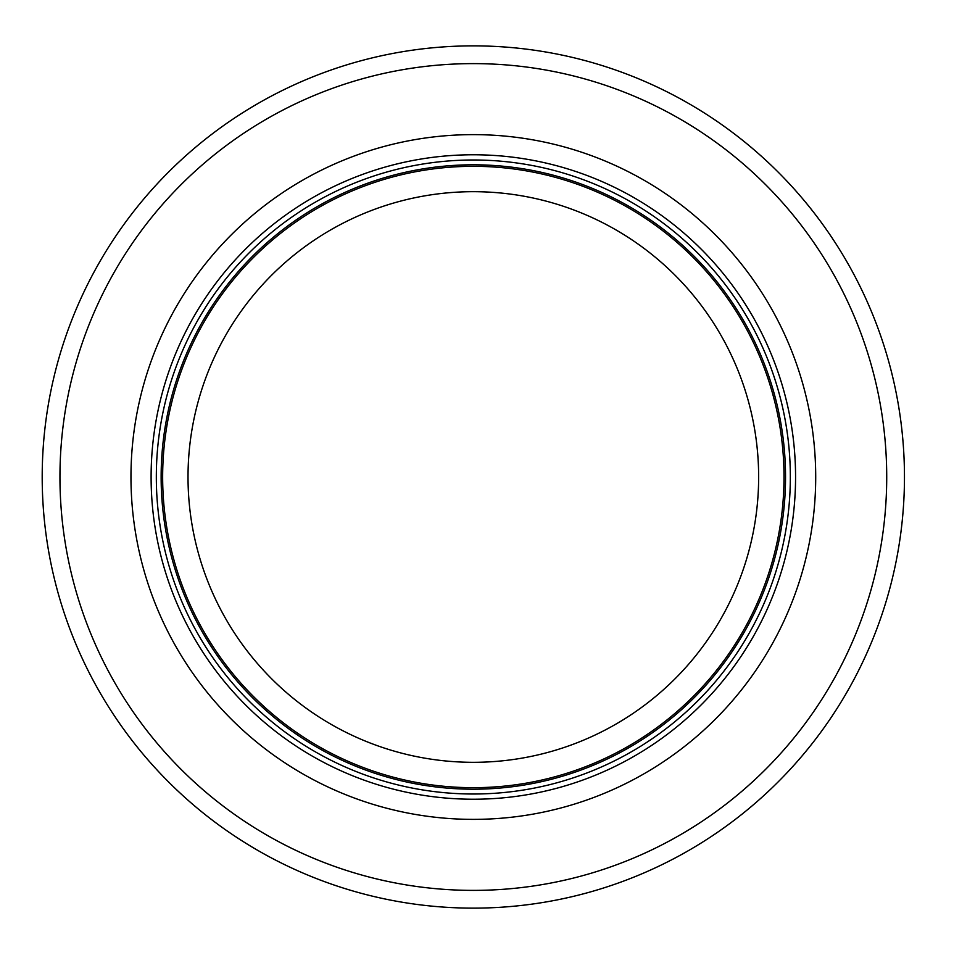 <?xml version="1.0" encoding="UTF-8"?>
<svg xmlns="http://www.w3.org/2000/svg" width="954" height="954" viewBox="0 0 954 954"><rect width="100%" height="100%" fill="white"/><g stroke="black" fill="none" stroke-linecap="round" stroke-linejoin="round"><path stroke-width="1.43" d="M784.009 477A310.67 310.67 0 0 0 317.992 207.948A310.67 310.67 0 0 0 317.992 746.052A310.67 310.67 0 0 0 784.009 477M790.341 477A317.014 317.014 0 0 0 314.82 202.463A317.014 317.014 0 0 0 314.82 751.537A317.014 317.014 0 0 0 790.341 477M815.706 477A342.379 342.379 0 0 0 302.144 180.497A342.379 342.379 0 0 0 302.144 773.503A342.379 342.379 0 0 0 815.706 477M904.464 477A431.136 431.136 0 0 0 257.759 103.628A431.136 431.136 0 0 0 257.759 850.372A431.136 431.136 0 0 0 904.464 477M758.645 477A285.318 285.318 0 0 1 330.668 724.086A285.318 285.318 0 0 1 330.668 229.914A285.318 285.318 0 0 1 758.645 477M785.536 477A312.208 312.208 0 0 0 317.229 206.624A312.208 312.208 0 0 0 317.229 747.376A312.208 312.208 0 0 0 785.536 477M795.564 477A322.225 322.225 0 0 0 312.22 197.943A322.225 322.225 0 0 0 312.22 756.057A322.225 322.225 0 0 0 795.564 477M886.719 477A413.392 413.392 0 0 0 266.631 119A413.392 413.392 0 0 0 266.631 835A413.392 413.392 0 0 0 886.719 477"/></g></svg>
